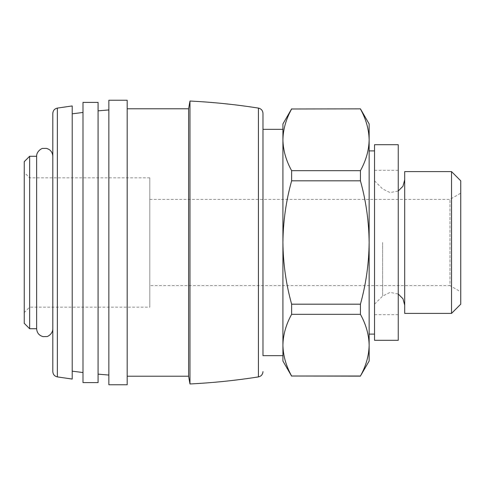 <?xml version="1.0" encoding="UTF-8"?>
<svg xmlns="http://www.w3.org/2000/svg" width="485" height="485" viewBox="0 0 485 485"><rect width="100%" height="100%" fill="white"/><g stroke="black" fill="none" stroke-linecap="round" stroke-linejoin="round"><path stroke-width="0.36" stroke-dasharray="2.42 1.82" d="M369.14 123.942L369.14 139.825C368.921 150.259 366.017 160.541 360.428 170.671L360.428 180.814C366.011 200.899 368.915 221.463 369.14 242.5C368.915 263.543 366.011 284.107 360.428 304.186L360.428 314.328C366.029 324.453 368.933 334.729 369.14 345.174C368.921 355.602 366.017 365.884 360.428 376.014L360.428 376.142M369.14 139.825L369.14 361.058M360.428 108.858L291.63 108.858M360.428 304.186L291.63 304.186L291.63 314.328L360.428 314.328M360.428 180.814L291.63 180.814L291.63 170.671C286.023 160.547 283.119 150.271 282.919 139.825L282.919 345.174C283.131 334.741 286.035 324.459 291.63 314.328M360.428 170.671L291.63 170.671M360.428 376.014L291.63 376.142M291.63 304.186C286.041 284.101 283.137 263.537 282.919 242.5C283.143 221.457 286.047 200.893 291.63 180.814M282.919 123.942L282.919 361.058M282.919 139.825C283.131 129.398 286.035 119.116 291.63 108.986M460.75 180.826L460.75 304.174M460.75 291.837L460.75 193.163L460.75 291.837L449.971 285.61L449.971 199.39L449.971 285.61L149.81 285.61L149.81 199.39L149.81 285.61M451.523 171.599L451.523 313.401M404.708 171.599L404.708 313.401M404.708 242.5L404.708 305.223L404.708 242.5M374.529 144.694L374.529 340.306M398.24 144.694L398.24 340.306M374.529 242.5L374.529 334.11L374.529 242.5M369.14 242.5L369.14 334.11L369.14 242.5M282.919 129.331L282.919 355.669M262.979 242.5L262.979 129.331L262.979 242.5M189.981 101.032L189.981 383.968M188.61 108.785L188.61 376.214M127.179 100.231L127.179 384.769M108.858 100.231L108.858 384.769M108.858 242.5L108.858 109.937L108.858 242.5M98.079 102.39L98.079 382.61M82.99 102.39L82.99 382.61M82.99 242.5L82.99 372.541L82.99 242.5M72.21 105.936L72.21 379.064M52.81 177.831L52.81 371.583M52.81 242.5L52.81 328.721L52.81 242.5M36.642 156.279L36.642 328.721M29.64 156.279L29.64 328.721M24.25 161.669L24.25 323.331M24.25 312.558L24.25 172.442L24.25 312.558L29.64 307.169L29.64 177.831L29.64 307.169L149.81 307.169L149.81 177.831L149.81 307.169M382.629 242.5L382.629 296.074L382.629 242.5M258.426 108.094L258.426 376.906M57.363 108.094L57.363 376.906M374.529 304.174L382.629 296.074L390.086 292.4L398.24 294.019M374.529 180.826L382.629 188.926L390.086 192.6L398.24 190.981M398.24 170.29L374.529 170.29M398.24 314.71L374.529 314.71M149.81 199.39L449.971 199.39L460.75 193.163M149.81 177.831L29.64 177.831L24.25 172.442"/><path stroke-width="0.73" d="M369.14 139.825L369.14 361.058L360.428 376.014C366.029 365.896 368.933 355.614 369.14 345.174C368.921 334.741 366.017 324.459 360.428 314.328L360.428 304.186C366.011 284.101 368.915 263.537 369.14 242.5C368.915 221.457 366.011 200.893 360.428 180.814L360.428 170.671C366.029 160.547 368.933 150.271 369.14 139.825C368.921 129.398 366.017 119.116 360.428 108.986C366.029 119.104 368.933 129.386 369.14 139.825L369.14 123.942L360.428 108.858L291.63 108.986C286.023 119.104 283.119 129.386 282.919 139.825C283.131 150.259 286.035 160.541 291.63 170.671L360.428 170.671M291.63 108.986L360.428 108.858M360.428 314.328L291.63 314.328L291.63 304.186L360.428 304.186M360.428 376.014L291.63 376.014C286.023 365.896 283.119 355.614 282.919 345.174L282.919 242.5C283.143 263.543 286.047 284.107 291.63 304.186M360.428 376.142L291.63 376.014C286.035 365.884 283.131 355.602 282.919 345.174C283.119 334.729 286.023 324.453 291.63 314.328M360.428 180.814L291.63 180.814L291.63 170.671M291.63 376.142L282.919 361.058L282.919 345.174L282.919 355.669L262.979 355.669L262.979 113.417L262.979 355.669M291.63 180.814C286.041 200.899 283.137 221.463 282.919 242.5L282.919 123.942L291.63 108.858M451.523 313.401L460.75 304.174L460.75 180.826L451.523 171.599L404.708 171.599L404.708 313.401L451.523 313.401L451.523 171.599M398.24 340.306L398.24 144.694L374.529 144.694L374.529 340.306L398.24 340.306M282.919 139.825L282.919 129.331L262.979 129.331M258.426 108.094L258.426 376.906C235.734 380.476 212.921 382.829 189.981 383.968L189.981 101.032C212.921 102.171 235.734 104.524 258.426 108.094C261.245 108.755 262.761 110.531 262.979 113.417M189.981 383.968L188.61 376.214L188.61 108.785L189.981 101.032M127.179 384.769L127.179 100.231L108.858 100.231L108.858 384.769L127.179 384.769M98.079 382.61L98.079 102.39L82.99 102.39L82.99 382.61L98.079 382.61M57.363 108.094L57.363 376.906L72.21 379.064L72.21 105.936L57.363 108.094C54.544 108.755 53.029 110.531 52.81 113.417L52.81 177.831M57.363 376.906C54.544 376.245 53.029 374.468 52.81 371.583L52.81 113.417M36.642 328.721L36.642 156.279L29.64 156.279L29.64 328.721L36.642 328.721C36.921 332.868 39.061 335.499 43.056 336.632L46.706 336.56C47.591 336.832 52.895 333.856 52.81 328.721M29.64 328.721L24.25 323.331L24.25 161.669L29.64 156.279M398.24 294.019L402.974 298.754L404.708 305.223M398.24 190.981L402.974 186.246L404.708 179.777M374.529 150.89L369.14 150.89M374.529 334.11L369.14 334.11M258.426 376.906C261.245 376.245 262.761 374.468 262.979 371.583M188.61 376.214L127.179 376.214M188.61 108.785L127.179 108.785M108.858 375.063L98.079 374.141M108.858 109.937L98.079 110.859M82.99 372.541L72.21 371.171M82.99 112.459L72.21 113.829M52.81 156.279C52.532 152.138 50.398 149.501 46.402 148.368L42.753 148.44C42.013 148.064 36.363 151.368 36.642 156.279"/></g></svg>
